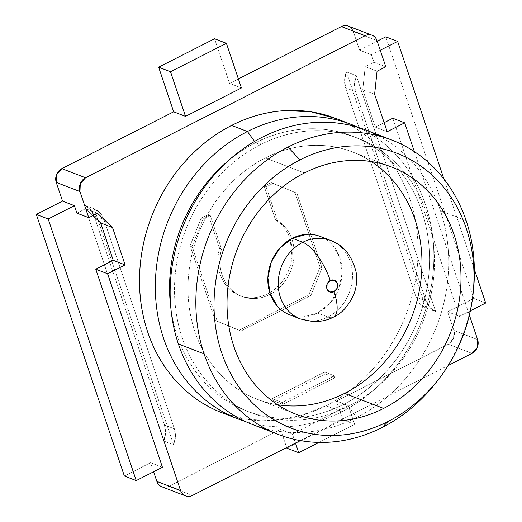 <?xml version="1.0" encoding="UTF-8"?>
<svg xmlns="http://www.w3.org/2000/svg" width="522" height="522" viewBox="0 0 522 522"><rect width="100%" height="100%" fill="white"/><g stroke="black" fill="none" stroke-linecap="round" stroke-linejoin="round"><path stroke-width="0.39" stroke-dasharray="2.61 1.96" d="M289.854 314.916A42.073 36.351 111.1 0 0 317.552 313.03L327.927 317.024A42.073 36.351 -68.9 0 1 300.241 318.916A42.073 36.351 111.1 0 0 327.927 317.024A35.764 12.991 -116.9 0 0 333.434 317.141A35.764 12.991 63.1 0 1 327.927 317.024A42.073 36.351 111.1 0 0 352.285 279.942A42.073 36.351 111.1 0 0 334.941 242.534M275.479 219.801L277.456 220.565A42.073 36.351 -68.9 0 1 291.713 238.639A42.073 36.351 -68.9 0 1 270.305 294.212A42.073 36.351 -68.9 0 1 269.626 294.565L267.649 293.808A42.073 36.351 111.1 0 0 269.776 292.64A42.073 36.351 111.1 0 0 290.265 239.448A42.073 36.351 111.1 0 0 275.479 219.801C281.358 223.449 285.782 228.643 288.744 235.389L290.278 239.441L291.955 257.261C291.119 265.098 288.522 272.308 284.144 278.892C279.766 285.469 274.265 290.441 267.649 293.808C261.033 297.168 254.279 298.421 247.395 297.56C240.518 296.698 234.528 293.853 229.439 289.025C224.349 284.203 220.917 278.115 219.136 270.761C217.361 263.408 217.504 255.891 219.566 248.211L208.245 214.581L201.257 218.131L203.234 218.888L210.222 215.338L208.245 214.581L201.257 218.131L190.073 245.692L215.227 320.443L238.991 330.25L308.88 294.734L320.064 267.173L294.91 192.422L271.153 182.615L264.158 186.165L266.135 186.928L273.123 183.379L271.153 182.615L264.158 186.165L275.479 219.801L277.456 220.565L266.135 186.928L264.158 186.165L275.479 219.801M343.561 404.367L348.5 406.273A147.25 127.231 -68.9 0 1 310.903 418.709A147.25 127.231 111.1 0 0 348.5 406.273L356.585 417.515A157.768 136.32 -68.9 0 1 353.864 418.866A157.768 136.32 111.1 0 0 356.585 417.515A157.768 136.32 111.1 0 0 440.464 210.784A157.768 136.32 111.1 0 0 437.299 202.249A157.768 136.32 -68.9 0 1 440.464 210.784L443.765 212.049L440.464 210.784A157.768 136.32 -68.9 0 1 356.585 417.515L348.5 406.273A147.25 127.231 111.1 0 0 405.34 173.545A147.25 127.231 -68.9 0 1 348.5 406.273L343.561 404.367A147.25 127.231 -68.9 0 1 304.385 417.058A147.25 127.231 111.1 0 0 343.561 404.367L341.766 411.806L343.561 404.367A147.25 127.231 111.1 0 0 399.395 170.394A147.25 127.231 -68.9 0 1 343.561 404.367M255.519 142.754A147.25 127.231 111.1 0 0 227.07 161.82A147.25 127.231 -68.9 0 1 255.519 142.754L254.56 141.423L255.519 142.754A147.25 127.231 -68.9 0 1 399.382 170.387A147.25 127.231 111.1 0 0 352.467 136.151A147.25 127.231 111.1 0 0 255.519 142.754L260.458 144.659L255.519 142.754M170.831 307.81A147.25 127.231 111.1 0 0 246.612 410.971A147.25 127.231 111.1 0 0 304.352 417.058A147.25 127.231 -68.9 0 1 170.831 307.81M310.844 418.722A147.25 127.231 -68.9 0 1 251.552 412.869A147.25 127.231 -68.9 0 1 174.576 284.314A147.25 127.231 -68.9 0 1 260.458 144.659A147.25 127.231 111.1 0 0 177.01 317.611A147.25 127.231 111.1 0 0 310.844 418.722M262.253 137.221L260.458 144.659L262.253 137.221M252.713 424.588A157.768 136.32 111.1 0 0 353.792 418.898A157.768 136.32 -68.9 0 1 265.848 428.784M245.399 421.482A157.768 136.32 111.1 0 0 341.766 411.806A157.768 136.32 -68.9 0 1 245.399 421.482M378.685 135.844A157.768 136.32 -68.9 0 1 437.286 202.203A157.768 136.32 111.1 0 0 366.131 130.148M466.159 220.675L443.804 212.069L466.159 220.675M222.078 412.791A157.768 136.32 111.1 0 0 300.307 415.786A157.768 136.32 111.1 0 0 325.95 405.718L341.766 411.806L325.95 405.718C343.332 396.883 358.849 384.838 372.512 369.563C386.176 354.294 396.935 336.971 404.804 317.585C412.667 298.199 417.032 278.233 417.907 257.679C418.781 237.132 416.086 217.563 409.835 198.98C403.578 180.397 394.234 164.208 381.81 150.414C369.38 136.627 354.81 126.278 338.099 119.381L335.907 118.507M371.325 161.585A132.523 114.507 111.1 0 0 352.611 151.987A132.523 114.507 111.1 0 0 265.352 157.931L304.391 172.965L265.352 157.931A132.523 114.507 111.1 0 0 188.064 283.616A132.523 114.507 111.1 0 0 257.339 399.323A132.523 114.507 111.1 0 0 277.658 404.759M229.576 83.389L238.384 78.913L229.576 83.389L241.432 87.957L229.576 83.389L214.555 38.765L229.576 83.389M163.732 441.005A21.037 18.179 111.1 0 0 164.482 424.999L174.368 428.803A21.037 18.179 -68.9 0 1 173.617 444.816L163.732 441.005L165.559 432.927L164.482 424.999L94.051 215.71A21.037 18.179 111.1 0 0 84.316 205.029L94.201 208.839A21.037 18.179 -68.9 0 1 103.93 219.521L94.051 215.71L103.93 219.521L174.368 428.803L175.438 436.738L173.617 444.816L94.201 208.839L100.133 212.976L103.93 219.521L174.368 428.803L164.482 424.999L94.051 215.71L90.254 209.165L84.316 205.029L163.732 441.005L173.617 444.816L94.201 208.839L84.316 205.029L163.732 441.005M153.618 471.751L150.571 462.701L162.433 467.268L150.571 462.701L124.366 476.018L150.571 462.701L153.618 471.751M282.767 404.361L282.134 402.495L272.256 398.684L272.882 400.557L282.767 404.361L335.183 377.726L325.304 373.922L324.671 372.049L334.556 375.86L335.183 377.726L334.556 375.86L282.134 402.495L282.767 404.361L272.882 400.557L325.304 373.922L324.671 372.049L272.256 398.684L282.134 402.495L334.556 375.86L324.671 372.049L272.256 398.684L272.882 400.557L325.304 373.922L335.183 377.726L282.767 404.361M161.82 486.765A10.518 9.089 111.1 0 0 168.743 486.295L280.568 429.476L286.656 447.563L280.568 429.476L292.424 434.043L348.337 405.627L354.627 424.314L342.771 419.747L336.481 401.059L342.771 419.747L354.627 424.314L319.033 442.402L354.627 424.314L348.337 405.627L336.481 401.059L448.307 344.239A10.518 9.089 111.1 0 0 453.899 330.459L447.608 311.771L459.471 316.339L392.805 118.266L459.471 316.339L447.608 311.771L473.819 298.453L485.675 303.021L473.819 298.453L385.778 36.847L473.819 298.453L447.608 311.771L453.899 330.459L453.566 338.367L448.307 344.239L472.025 353.374L448.307 344.239L336.481 401.059L348.337 405.627L292.424 434.043L280.568 429.476L168.743 486.295L192.461 495.43L168.743 486.295C166.329 487.522 163.967 487.652 161.644 486.693M300.385 440.588L448.261 365.452L300.385 440.588M435.707 311.641A21.037 18.179 -68.9 0 1 425.972 300.959L416.093 297.155A21.037 18.179 111.1 0 0 425.822 307.836L435.707 311.641L429.769 307.504L425.972 300.959L355.541 91.67A21.037 18.179 -68.9 0 1 356.291 75.664L346.406 71.86A21.037 18.179 111.1 0 0 345.655 87.866L355.541 91.67L354.471 83.742L356.291 75.664L435.707 311.641L425.822 307.836L346.406 71.86L344.585 79.938L345.655 87.866L416.093 297.155L425.972 300.959L355.541 91.67L345.655 87.866L416.093 297.155L419.89 303.7L425.822 307.836L346.406 71.86L356.291 75.664L435.707 311.641M414.364 151.634L469.389 315.151L414.364 151.634M222.666 413.013L246.867 419.388L272.216 420.53L300.352 415.799M300.365 415.799L325.95 405.718A157.768 136.32 111.1 0 0 395.519 168.613A157.768 136.32 111.1 0 0 335.496 118.344M348.37 26.12L348.5 26.172C350.817 27.124 352.409 28.893 353.277 31.477L359.567 50.164L377.197 41.205L359.567 50.164L371.429 54.732L373.941 62.203L385.797 66.77L373.941 62.203L365.204 66.646L377.067 71.214L365.204 66.646L362.757 89.771L365.204 66.646L373.941 62.203L371.429 54.732L359.567 50.164L353.277 31.477A10.518 9.089 111.1 0 0 348.324 26.1M342.771 419.747L286.859 448.157L342.771 419.747M374.613 94.338L362.757 89.771L374.613 94.338M375.338 127.14L362.757 89.771L375.338 127.14L387.193 131.707L375.338 127.14L384.146 122.663L375.338 127.14M453.899 330.459L477.617 339.594L453.899 330.459M92.916 215.593L85.641 208.696L97.503 213.263L85.641 208.696L76.904 213.133L85.641 208.696L92.916 215.593M376.995 40.612L353.277 31.477L376.995 40.612M294.91 192.422L271.153 182.615L296.887 193.186L294.91 192.422L296.887 193.186L322.041 267.93L320.064 267.173L294.91 192.422M308.88 294.734L320.064 267.173L322.041 267.93L310.858 295.498L308.88 294.734L310.858 295.498L281.723 310.303L240.968 331.007L238.991 330.25L308.88 294.734M215.227 320.443L240.968 331.007L215.227 320.443L217.204 321.2L192.05 246.456L190.073 245.692L215.227 320.443M201.257 218.131L190.073 245.692L192.05 246.456L203.234 218.888L201.257 218.131M439.328 378.339A157.768 136.32 111.1 0 0 473.493 289.632M358.621 127.538A157.768 136.32 -68.9 0 1 433.567 266.696A157.768 136.32 -68.9 0 1 341.766 411.806A157.768 136.32 111.1 0 0 433.567 266.696A157.768 136.32 111.1 0 0 358.621 127.538M473.35 291.028A157.768 136.32 -68.9 0 1 439.935 377.504M405.313 173.506A147.25 127.231 111.1 0 0 260.458 144.659A147.25 127.231 -68.9 0 1 357.407 138.056A147.25 127.231 -68.9 0 1 405.313 173.506M459.471 316.339L470.374 310.799L459.471 316.339M380.238 50.249L371.429 54.732L380.238 50.249M474.367 269.417L443.954 179.046L474.367 269.417M292.424 434.043L295.472 443.087L292.424 434.043M219.566 248.211L208.245 214.581L210.222 215.338L221.543 248.974L219.566 248.211A42.073 36.351 111.1 0 0 239.95 295.693A42.073 36.351 111.1 0 0 267.649 293.808L269.626 294.565A42.073 36.351 -68.9 0 1 241.927 296.45A42.073 36.351 -68.9 0 1 221.543 248.974L219.566 248.211M299.452 405.822C283.955 406.703 269.189 404.243 255.154 398.449C241.112 392.655 228.877 383.964 218.437 372.382C207.997 360.8 200.148 347.202 194.895 331.587C189.643 315.973 187.378 299.543 188.116 282.278C188.847 265.019 192.514 248.244 199.123 231.964C205.727 215.677 214.77 201.12 226.248 188.298C237.719 175.47 250.756 165.35 265.352 157.931C279.955 150.512 295.002 146.362 310.499 145.488C325.996 144.607 340.762 147.067 354.797 152.861C368.832 158.655 381.073 167.347 391.513 178.929M421.835 269.032C421.104 286.291 417.43 303.067 410.827 319.347C404.217 335.633 395.18 350.184 383.703 363.012M289.155 314.635C293.612 316.476 298.303 317.259 303.223 316.978L317.552 313.03L329.969 303.386L338.576 289.527L342.073 273.554L339.92 257.901L332.449 244.948C329.134 241.268 325.245 238.515 320.789 236.675L320.208 236.44M330.472 240.394A42.073 36.351 -68.9 0 1 352.467 277.123A42.073 36.351 -68.9 0 1 327.927 317.024L317.552 313.03A42.073 36.351 111.1 0 0 342.086 273.13A42.073 36.351 111.1 0 0 320.097 236.394M296.887 193.186L322.041 267.93L310.858 295.498L240.968 331.007L217.204 321.2L192.05 246.456L203.234 218.888L210.222 215.338L221.543 248.974C219.481 256.654 219.338 264.171 221.113 271.525C222.894 278.872 226.326 284.96 231.416 289.788C236.505 294.617 242.495 297.462 249.372 298.323C256.256 299.178 263.01 297.932 269.626 294.565C276.242 291.204 281.743 286.232 286.121 279.648C290.493 273.071 293.096 265.861 293.925 258.025C294.76 250.188 293.69 242.9 290.721 236.153C287.752 229.406 283.335 224.212 277.456 220.565L266.135 186.928L273.123 183.379L296.887 193.186M246.612 410.971L251.552 412.869M391.644 167.02L352.611 151.987M296.372 414.357L257.339 399.323M440.066 377.334L441.273 375.696M473.304 291.524L473.16 292.901M352.467 136.151L357.407 138.056M239.95 295.693L241.927 296.45"/><path stroke-width="0.78" d="M320.789 236.675C316.332 234.835 311.647 234.052 306.727 234.332L292.398 238.28A42.073 36.351 111.1 0 0 267.858 278.18A42.073 36.351 111.1 0 0 289.854 314.916L300.228 318.909A42.073 36.351 -68.9 0 1 278.233 282.18A42.073 36.351 -68.9 0 1 302.773 242.28L292.398 238.28L279.981 247.924L271.368 261.783L267.877 277.756L270.031 293.41L277.502 306.362C280.816 310.042 284.699 312.795 289.155 314.635M300.241 318.916A42.073 36.351 -68.9 0 1 300.228 318.909L312.946 321.578C320.723 321.735 327.555 320.254 333.434 317.141A35.764 12.991 -116.9 0 0 333.617 317.043A35.764 12.991 -116.9 0 0 334.034 291.726A6.31 5.455 -68.9 0 1 326.909 288.783A6.31 5.455 -68.9 0 1 330.263 280.516A35.764 12.991 -116.9 0 0 302.773 242.28A42.073 36.351 111.1 0 0 278.415 279.361A42.073 36.351 111.1 0 0 295.759 316.769A42.073 36.351 111.1 0 0 300.241 318.916M227.07 161.82A147.25 127.231 111.1 0 0 170.831 307.81A147.25 127.231 -68.9 0 1 227.07 161.82M265.848 428.784A157.768 136.32 -68.9 0 1 178.374 343.952A157.768 136.32 -68.9 0 1 262.253 137.221A157.768 136.32 111.1 0 0 178.374 343.952L204.069 353.851A157.768 136.32 -68.9 0 1 287.948 147.113A157.768 136.32 -68.9 0 1 391.82 140.04A157.768 136.32 -68.9 0 1 466.159 220.675A157.768 136.32 111.1 0 0 287.948 147.113A157.768 136.32 111.1 0 0 204.069 353.851A157.768 136.32 111.1 0 0 382.28 427.414L388.029 421.495A147.25 127.231 -68.9 0 1 221.7 352.839A147.25 127.231 -68.9 0 1 299.987 159.882L287.948 147.113L299.987 159.882C283.766 168.123 269.28 179.372 256.53 193.623C243.781 207.873 233.739 224.049 226.391 242.143C219.051 260.237 214.979 278.872 214.164 298.049C213.348 317.226 215.86 335.489 221.7 352.839C227.533 370.183 236.257 385.295 247.852 398.162C259.454 411.036 273.052 420.693 288.646 427.127C304.248 433.567 320.652 436.294 337.871 435.322C355.091 434.343 371.808 429.736 388.029 421.495C404.25 413.254 418.735 402.005 431.485 387.755C444.235 373.504 454.277 357.329 461.618 339.235C468.958 321.147 473.036 302.512 473.852 283.329C474.668 264.152 472.156 245.888 466.316 228.545C460.482 211.195 451.758 196.089 440.163 183.215C428.562 170.342 414.964 160.691 399.363 154.251C383.768 147.811 367.364 145.083 350.145 146.056C332.925 147.034 316.208 151.641 299.987 159.882A147.25 127.231 -68.9 0 1 473.16 292.901A147.25 127.231 -68.9 0 1 441.273 375.696A147.25 127.231 -68.9 0 1 388.029 421.495L382.28 427.414A157.768 136.32 111.1 0 0 439.328 378.339L440.066 377.334M335.907 118.507L311.229 111.832L285.364 110.605C266.912 111.649 249.001 116.589 231.624 125.417L247.435 131.511L254.56 141.423L247.435 131.511A157.768 136.32 111.1 0 0 155.328 285.645A157.768 136.32 111.1 0 0 245.399 421.482A157.768 136.32 -68.9 0 1 237.888 418.879A157.768 136.32 -68.9 0 1 155.419 281.136A157.768 136.32 -68.9 0 1 247.435 131.511L231.624 125.417A157.768 136.32 111.1 0 0 139.609 275.048A157.768 136.32 111.1 0 0 222.078 412.791L237.888 418.879M391.82 140.04L366.131 130.148A157.768 136.32 111.1 0 0 262.253 137.221A157.768 136.32 -68.9 0 1 378.685 135.844M277.658 404.759A132.523 114.507 111.1 0 0 344.592 393.379L383.624 408.413A132.523 114.507 -68.9 0 1 296.372 414.357A132.523 114.507 -68.9 0 1 227.096 298.649A132.523 114.507 -68.9 0 1 304.391 172.965A132.523 114.507 -68.9 0 1 391.644 167.02A132.523 114.507 -68.9 0 1 460.919 282.728A132.523 114.507 -68.9 0 1 383.624 408.413L344.592 393.379A132.523 114.507 111.1 0 0 421 279.655A132.523 114.507 111.1 0 0 371.325 161.585M372.042 35.235A10.518 9.089 -68.9 0 0 365.113 35.705L341.401 26.57L238.384 78.913L341.401 26.57L365.113 35.705L85.549 177.761L61.837 168.626L173.663 111.806L185.519 116.373L241.432 87.957L226.411 43.333L214.555 38.765L226.411 43.333L170.498 71.742L185.519 116.373L173.663 111.806L158.642 67.175L214.555 38.765L158.642 67.175L170.498 71.742L185.519 116.373L241.432 87.957L226.411 43.333L170.498 71.742L158.642 67.175L173.663 111.806L61.837 168.626A10.518 9.089 111.1 0 0 56.245 182.406L56.578 174.498L61.837 168.626L85.549 177.761L365.113 35.705C367.527 34.478 369.896 34.348 372.212 35.307C374.535 36.259 376.127 38.034 376.995 40.612L385.797 66.77L377.067 71.214L374.613 94.338L387.193 131.707L404.667 122.833L414.364 151.634L404.667 122.833L392.805 118.266L384.146 122.663L392.805 118.266L404.667 122.833L387.193 131.707L374.613 94.338L377.067 71.214L385.797 66.77L376.995 40.612A10.518 9.089 -68.9 0 0 372.042 35.235L348.324 26.1A10.518 9.089 111.1 0 0 341.401 26.57C343.809 25.343 346.177 25.213 348.5 26.172M162.433 467.268L95.774 269.195L107.63 273.763L180.579 490.523L156.861 481.388L153.618 471.751L156.861 481.388A10.518 9.089 111.1 0 0 161.82 486.765L185.532 495.9A10.518 9.089 -68.9 0 1 180.579 490.523L107.63 273.763L125.104 264.882L112.524 227.507L97.503 213.263L88.766 217.7L79.957 191.541L80.297 183.633L85.549 177.761A10.518 9.089 -68.9 0 0 79.957 191.541L88.766 217.7L97.503 213.263L112.524 227.507L125.104 264.882L107.63 273.763L95.774 269.195L113.241 260.315L125.104 264.882L113.241 260.315L100.668 222.94L112.524 227.507L100.668 222.94L92.916 215.593L100.668 222.94L113.241 260.315L95.774 269.195L162.433 467.268L136.222 480.586L162.433 467.268M185.532 495.9A10.518 9.089 -68.9 0 0 192.461 495.43L300.385 440.588L192.461 495.43C190.047 496.657 187.679 496.787 185.362 495.828C183.039 494.876 181.447 493.107 180.579 490.523L156.861 481.388C157.729 483.966 159.327 485.741 161.644 486.693M448.261 365.452L472.025 353.374L448.261 365.452M469.389 315.151L477.617 339.594L477.278 347.502L472.025 353.374A10.518 9.089 -68.9 0 0 477.617 339.594L469.389 315.151M351.306 124.438A157.768 136.32 -68.9 0 1 358.621 127.538A157.768 136.32 111.1 0 0 247.435 131.511A157.768 136.32 -68.9 0 1 351.306 124.438L335.496 118.344A157.768 136.32 111.1 0 0 231.624 125.417C214.242 134.252 198.725 146.297 185.062 161.572C171.405 176.841 160.639 194.164 152.776 213.55C144.907 232.936 140.542 252.902 139.668 273.456C138.793 294.003 141.488 313.572 147.739 332.155C153.997 350.738 163.34 366.927 175.764 380.721C188.194 394.508 202.764 404.857 219.475 411.754L222.666 413.013M377.197 41.205L385.778 36.847L397.633 41.414L380.238 50.249L397.633 41.414L385.778 36.847L377.197 41.205M286.859 448.157L286.656 447.563L286.859 448.157L298.714 452.724L286.859 448.157M124.366 476.018L36.325 214.412L62.529 201.094L56.245 182.406L79.957 191.541L56.245 182.406L62.529 201.094L74.392 205.661L62.529 201.094L36.325 214.412L48.181 218.979L136.222 480.586L124.366 476.018L136.222 480.586L48.181 218.979L36.325 214.412L124.366 476.018M76.904 213.133L88.766 217.7L76.904 213.133L74.392 205.661L48.181 218.979L74.392 205.661L76.904 213.133M383.624 408.413C369.028 415.832 353.981 419.982 338.484 420.856C322.988 421.737 308.221 419.277 294.186 413.483C280.151 407.689 267.91 399.004 257.47 387.415C247.03 375.833 239.18 362.235 233.928 346.621C228.675 331.013 226.417 314.577 227.148 297.312C227.879 280.053 231.546 263.277 238.156 246.997C244.759 230.711 253.803 216.16 265.28 203.332C276.758 190.504 289.788 180.384 304.391 172.965C318.988 165.546 334.034 161.402 349.531 160.522C365.028 159.641 379.794 162.101 393.829 167.895C407.865 173.689 420.106 182.38 430.546 193.962C440.986 205.551 448.835 219.149 454.088 234.756C459.34 250.371 461.598 266.807 460.867 284.066C460.136 301.325 456.463 318.1 449.86 334.38C443.25 350.667 434.213 365.224 422.735 378.045C411.258 390.874 398.221 401 383.624 408.413M473.304 291.524L473.493 289.632A157.768 136.32 111.1 0 0 466.159 220.675A157.768 136.32 -68.9 0 1 473.35 291.028M178.374 343.952A157.768 136.32 111.1 0 0 252.713 424.588L278.402 434.487A157.768 136.32 -68.9 0 1 204.069 353.851L178.374 343.952M439.935 377.504A157.768 136.32 -68.9 0 1 382.28 427.414A157.768 136.32 -68.9 0 1 278.402 434.487M470.374 310.799L485.675 303.021L474.367 269.417L485.675 303.021L470.374 310.799M443.954 179.046L397.633 41.414L443.954 179.046M295.472 443.087L298.714 452.724L319.033 442.402L298.714 452.724L295.472 443.087M391.513 178.929C401.953 190.51 409.796 204.109 415.055 219.723C420.308 235.331 422.566 251.767 421.835 269.032M383.703 363.012C372.225 375.84 359.188 385.96 344.592 393.379C329.995 400.798 314.949 404.942 299.452 405.822M334.034 291.726L337.192 288.203L337.388 283.459L334.524 280.275L330.263 280.516L327.111 284.04L326.909 288.783L329.773 291.968L334.034 291.726A35.764 12.991 63.1 0 1 333.617 317.043A35.764 12.991 63.1 0 1 333.434 317.141C341.518 313.755 348.331 306.14 353.87 294.304C356.585 287.1 357.322 279.642 356.082 271.936C351.835 255.369 343.3 244.857 330.472 240.394A42.073 36.351 -68.9 0 0 302.773 242.28A35.764 12.991 63.1 0 1 330.263 280.516A6.31 5.455 -68.9 0 1 337.388 283.459A6.31 5.455 -68.9 0 1 334.034 291.726M334.941 242.534A42.073 36.351 111.1 0 0 302.773 242.28L292.398 238.28A42.073 36.351 111.1 0 1 320.097 236.394L330.472 240.394M296.372 414.357L296.026 414.227"/></g></svg>
